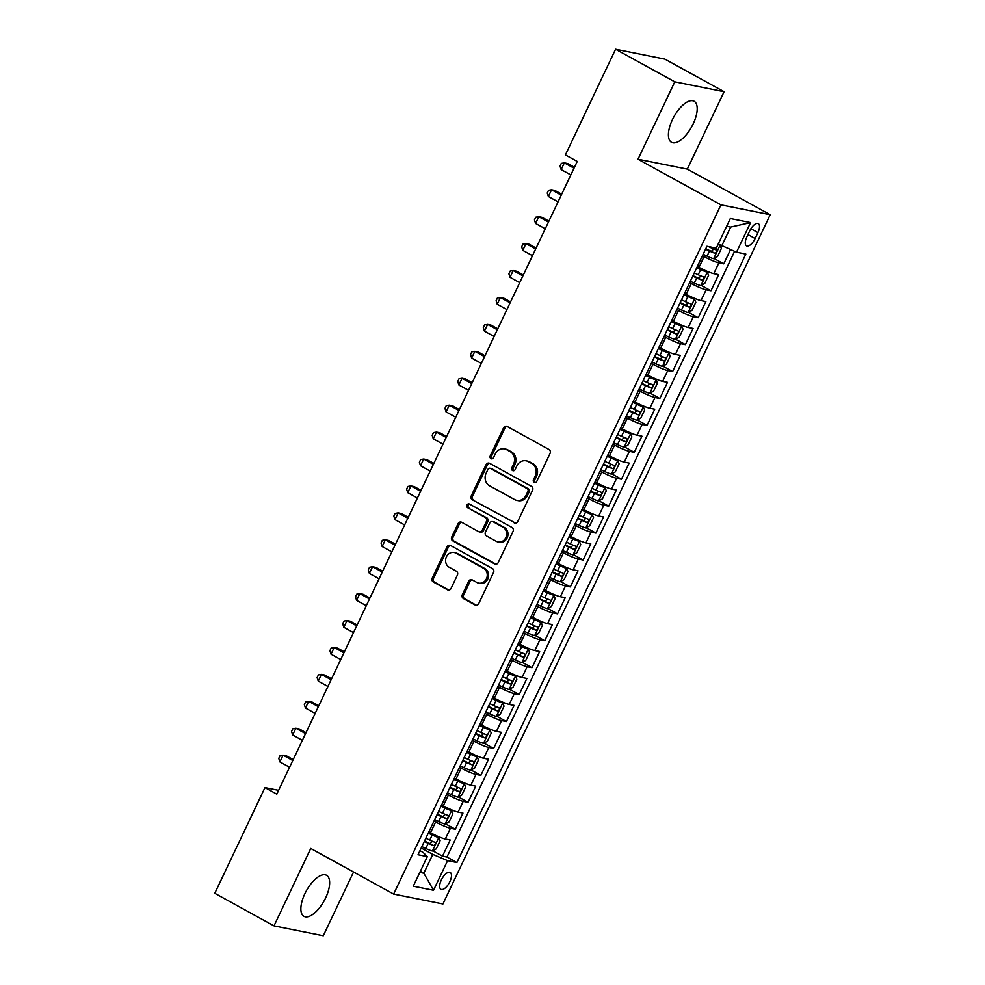 <?xml version="1.0" encoding="UTF-8"?>
<svg xmlns="http://www.w3.org/2000/svg" width="985" height="985" viewBox="0 0 985 985"><rect width="100%" height="100%" fill="white"/><g stroke="black" fill="none" stroke-linecap="round" stroke-linejoin="round"><path stroke-width="1.48" d="M534.227 482.453A2.068 1.835 -78.7 0 0 536.726 481.493L550.061 453.408A2.943 2.635 -78.7 0 0 548.99 449.492L507.152 426.468A2.943 2.635 -78.7 0 0 503.569 427.835L490.235 455.907A2.068 1.835 -78.7 0 0 493.497 457.705L495.221 454.06A9.431 8.409 -78.7 0 1 504.505 448.914A9.431 8.409 -78.7 0 1 506.672 449.702L510.156 451.623A9.431 8.409 -78.7 0 1 513.579 464.169L511.855 467.801A2.068 1.835 -78.7 0 0 515.118 469.599L516.842 465.967A9.431 8.409 -78.7 0 1 526.125 460.808A9.431 8.409 -78.7 0 1 528.292 461.596L531.777 463.516A9.431 8.409 -78.7 0 1 535.2 476.063L533.476 479.707A2.068 1.835 -78.7 0 0 534.227 482.453M325.653 897.889A23.418 10.207 118.8 0 0 326.552 875.296A23.418 10.207 118.8 0 0 304.87 893.727A23.418 10.207 118.8 0 0 303.971 916.333A23.418 10.207 118.8 0 0 325.653 897.889M693.194 123.851A23.418 10.207 118.8 0 0 694.105 101.246A23.418 10.207 118.8 0 0 672.41 119.69A23.418 10.207 118.8 0 0 671.511 142.283A23.418 10.207 118.8 0 0 693.194 123.851M449.837 881.747A9.604 4.186 118.8 0 0 450.207 872.476A9.604 4.186 118.8 0 0 441.305 880.048A9.604 4.186 118.8 0 0 440.935 889.32A9.604 4.186 118.8 0 0 449.837 881.747M462.334 594.632A2.943 2.635 -78.7 0 0 463.406 598.56L475.152 605.012A2.943 2.635 -78.7 0 0 478.722 603.657L493.534 572.47A2.943 2.635 -78.7 0 0 492.463 568.542L450.625 545.518A2.943 2.635 -78.7 0 0 447.042 546.884L432.23 578.072A2.943 2.635 -78.7 0 0 433.301 581.987L447.486 589.793A2.943 2.635 -78.7 0 0 451.068 588.427L457.397 575.08A2.943 2.635 -78.7 0 0 456.326 571.165L449.295 567.298A7.88 7.03 -78.7 0 1 446.033 557.793A7.88 7.03 -78.7 0 1 454.208 552.486A7.88 7.03 -78.7 0 1 456.006 553.151L483.561 568.308A7.88 7.03 -78.7 0 1 486.824 577.801A7.88 7.03 -78.7 0 1 478.648 583.108A7.88 7.03 -78.7 0 1 476.851 582.455L472.258 579.919A2.943 2.635 -78.7 0 0 468.675 581.285L462.334 594.632L463.664 594.903A2.943 2.635 -78.7 0 0 464.735 598.818L476.481 605.283A2.943 2.635 -78.7 0 0 476.506 605.295L475.152 605.012M310.755 848.467L274.002 925.875L214.792 893.296L264.965 787.618L276.81 794.144L577.235 161.441L565.39 154.928L615.576 49.25L674.787 81.829L638.021 159.238L720.921 204.843L393.643 894.084L310.755 848.467M514.17 522.826A2.943 2.635 -78.7 0 0 517.753 521.459L532.565 490.284A2.943 2.635 -78.7 0 0 531.494 486.356L489.644 463.332A2.943 2.635 -78.7 0 0 486.061 464.698L471.261 495.886A2.943 2.635 -78.7 0 0 472.332 499.801L515.5 523.097A2.943 2.635 -78.7 0 0 515.537 523.109L472.332 499.801M513.05 531.371L498.238 562.558A2.943 2.635 -78.7 0 1 494.655 563.925L452.817 540.9A2.943 2.635 -78.7 0 1 451.746 536.973L458.087 523.626A2.943 2.635 -78.7 0 1 461.657 522.259L478.636 531.604A2.943 2.635 -78.7 0 0 482.207 530.238L486.418 521.385A2.943 2.635 -78.7 0 0 485.346 517.47L467.678 507.743A2.068 1.835 -78.7 0 1 469.439 504.037L511.978 527.455A2.943 2.635 -78.7 0 1 513.05 531.371M432.735 850.781L442.511 856.162L450.182 840.008L445.318 839.035L450.428 828.262A12.017 1.465 -154.6 0 1 435.629 821.982L433.991 821.084M445.515 823.866L455.292 829.235L462.962 813.081L458.099 812.108L463.209 801.347A12.017 1.465 -154.6 0 1 448.409 795.067L446.784 794.169M458.296 796.939L468.072 802.319L475.743 786.165L470.879 785.193L476.001 774.419A12.017 1.465 -154.6 0 1 461.189 768.14L459.564 767.241M471.089 770.011L480.865 775.392L488.535 759.238L483.672 758.265L488.782 747.492A12.017 1.465 -154.6 0 1 473.982 741.212L472.344 740.314M483.869 743.096L493.645 748.465L501.316 732.311L496.452 731.338L501.562 720.577A12.017 1.465 -154.6 0 1 486.762 714.297L485.137 713.399M496.649 716.169L506.425 721.549L514.096 705.395L509.233 704.423L514.355 693.649A12.017 1.465 -154.6 0 1 499.543 687.37L497.917 686.471M509.442 689.241L519.206 694.622L526.876 678.468L522.025 677.495L527.135 666.722A12.017 1.465 -154.6 0 1 512.335 660.442L510.698 659.544M522.222 662.326L531.998 667.695L539.669 651.541L534.806 650.568L539.915 639.807A12.017 1.465 -154.6 0 1 525.116 633.527L523.478 632.629M535.003 635.399L544.779 640.779L552.45 624.625L547.586 623.653L552.696 612.879A12.017 1.465 -154.6 0 1 537.896 606.6L536.271 605.701M547.795 608.471L557.559 613.852L565.23 597.698L560.366 596.725L565.488 585.952A12.017 1.465 -154.6 0 1 550.689 579.673L549.051 578.774M560.576 581.556L570.352 586.925L578.023 570.771L573.159 569.798L578.269 559.037A12.017 1.465 -154.6 0 1 563.469 552.757L561.832 551.859M573.356 554.629L583.132 560.009L590.803 543.855L585.94 542.883L591.049 532.109A12.017 1.465 -154.6 0 1 576.25 525.83L574.624 524.931M586.149 527.701L595.913 533.082L603.583 516.928L598.72 515.955L603.842 505.182A12.017 1.465 -154.6 0 1 589.03 498.902L587.405 498.004M598.929 500.786L608.705 506.155L616.376 490.001L611.513 489.028L616.622 478.267A12.017 1.465 -154.6 0 1 601.823 471.987L600.185 471.089M611.71 473.859L621.486 479.239L629.156 463.085L624.293 462.113L629.403 451.339A12.017 1.465 -154.6 0 1 614.603 445.06L612.978 444.161M624.49 446.931L634.266 452.312L641.937 436.158L637.073 435.185L642.195 424.412A12.017 1.465 -154.6 0 1 627.383 418.132L625.758 417.234M637.283 420.016L647.059 425.385L654.729 409.231L649.866 408.258L654.976 397.497A12.017 1.465 -154.6 0 1 640.176 391.217L638.539 390.319M650.063 393.089L659.839 398.469L667.51 382.315L662.646 381.343L667.756 370.569A12.017 1.465 -154.6 0 1 652.957 364.29L651.331 363.391M662.843 366.161L672.62 371.542L680.29 355.388L675.427 354.415L680.549 343.642A12.017 1.465 -154.6 0 1 665.737 337.363L664.112 336.464M675.636 339.246L685.4 344.615L693.071 328.461L688.22 327.488L693.329 316.727A12.017 1.465 -154.6 0 1 678.53 310.447L676.892 309.549M688.416 312.319L698.193 317.699L705.863 301.545L701 300.573L706.11 289.799A12.017 1.465 -154.6 0 1 691.31 283.52L689.672 282.621M701.197 285.391L710.973 290.772L718.644 274.618L713.78 273.645A12.017 1.465 -154.6 0 1 698.981 267.366L697.343 266.467M445.318 839.035A12.017 1.465 25.4 0 1 430.519 832.756L428.881 831.857M458.099 812.108A12.017 1.465 25.4 0 1 443.299 805.828L441.662 804.93M470.879 785.193A12.017 1.465 25.4 0 1 456.08 778.913L454.454 778.015M483.672 758.265A12.017 1.465 25.4 0 1 468.86 751.986L467.235 751.087M496.452 731.338A12.017 1.465 25.4 0 1 481.653 725.058L480.015 724.16M509.233 704.423A12.017 1.465 25.4 0 1 494.433 698.143L492.808 697.245M522.025 677.495A12.017 1.465 25.4 0 1 507.213 671.216L505.588 670.317M534.806 650.568A12.017 1.465 25.4 0 1 520.006 644.288L518.369 643.39M547.586 623.653A12.017 1.465 25.4 0 1 532.787 617.373L531.149 616.475M560.366 596.725A12.017 1.465 25.4 0 1 545.567 590.446L543.942 589.547M573.159 569.798A12.017 1.465 25.4 0 1 558.36 563.519L556.722 562.62M585.94 542.883A12.017 1.465 25.4 0 1 571.14 536.603L569.502 535.705M598.72 515.955A12.017 1.465 25.4 0 1 583.92 509.676L582.295 508.777M611.513 489.028A12.017 1.465 25.4 0 1 596.701 482.748L595.075 481.85M624.293 462.113A12.017 1.465 25.4 0 1 609.493 455.833L607.856 454.935M637.073 435.185A12.017 1.465 25.4 0 1 622.274 428.906L620.649 428.007M649.866 408.258A12.017 1.465 25.4 0 1 635.054 401.978L633.429 401.08M662.646 381.343A12.017 1.465 25.4 0 1 647.847 375.063L646.209 374.165M675.427 354.415A12.017 1.465 25.4 0 1 660.627 348.136L658.99 347.237M688.22 327.488A12.017 1.465 25.4 0 1 673.408 321.208L671.782 320.31M701 300.573A12.017 1.465 25.4 0 1 686.2 294.293L684.563 293.395M749.671 230.946L746.852 236.868A9.308 4.051 118.8 0 0 746.495 245.856A9.308 4.051 118.8 0 0 755.113 238.53L757.921 232.608A9.308 4.051 118.8 0 0 758.278 223.62A9.308 4.051 118.8 0 0 749.671 230.946M720.921 204.843L770.208 214.718L442.942 903.959L393.643 894.084M442.511 856.162L446.968 857.061L456.917 862.528L745.842 254.068L736.509 252.197L718.225 243.997M456.917 862.528L447.596 860.668L433.523 890.28L413.281 886.217L427.342 856.605L418.022 854.734L706.934 246.275L716.267 248.134L730.328 218.522L750.57 222.585L736.509 252.197M713.99 258.476L723.753 263.845L718.89 262.872A12.017 1.465 -154.6 0 1 704.09 256.592L702.465 255.694M710.973 290.772L706.11 289.799M698.193 317.699L693.329 316.727M685.4 344.615L680.549 343.642M672.62 371.542L667.756 370.569M659.839 398.469L654.976 397.497M647.059 425.385L642.195 424.412M634.266 452.312L629.403 451.339M621.486 479.239L616.622 478.267M608.705 506.155L603.842 505.182M595.913 533.082L591.049 532.109M583.132 560.009L578.269 559.037M570.352 586.925L565.488 585.952M557.559 613.852L552.696 612.879M544.779 640.779L539.915 639.807M531.998 667.695L527.135 666.722M519.206 694.622L514.355 693.649M506.425 721.549L501.562 720.577M493.645 748.465L488.782 747.492M480.865 775.392L476.001 774.419M468.072 802.319L463.209 801.347M455.292 829.235L450.428 828.262M446.968 857.061L734.576 251.372M723.753 263.845L730.501 249.648M420.361 871.319L423.846 873.227L432.784 854.389L421.211 848.011M721.709 245.918L730.661 227.067L726.647 226.267M638.021 159.238L687.321 169.112L724.074 91.704L674.787 81.829M724.074 91.704L664.863 59.125L615.576 49.25M274.002 925.875L323.289 935.75L353.553 872.02M687.321 169.112L770.208 214.718M278.607 790.352L264.965 787.618M419.832 872.427L423.846 873.227L433.523 890.28M419.942 850.671L423.193 852.456L427.342 856.605M432.784 854.389L447.596 860.668M730.661 227.067L750.57 222.585M535.397 482.613A2.068 1.835 -78.7 0 1 534.806 479.966L536.529 476.334A9.431 8.409 -78.7 0 0 533.107 463.787L531.777 463.516M526.125 460.808L527.455 461.079A9.431 8.409 -78.7 0 1 529.622 461.866L533.107 463.787M504.505 448.914L505.847 449.172A9.431 8.409 -78.7 0 1 508.001 449.973L511.486 451.893A9.431 8.409 -78.7 0 1 514.921 464.44L513.185 468.072A2.068 1.835 -78.7 0 0 513.776 470.719M507.115 426.456A2.943 2.635 -78.7 0 0 504.899 428.093L491.564 456.178A2.068 1.835 -78.7 0 0 492.155 458.813M489.619 463.319A2.943 2.635 -78.7 0 0 487.403 464.957L472.591 496.144A2.943 2.635 -78.7 0 0 473.662 500.072M527.923 491.392A2.068 1.835 -78.7 0 0 527.172 488.646L490.444 468.441A2.068 1.835 -78.7 0 0 487.944 469.389L486.122 473.231A9.431 8.409 -78.7 0 0 489.545 485.777L514.65 499.592A9.431 8.409 -78.7 0 0 516.817 500.38A9.431 8.409 -78.7 0 0 526.101 495.233L527.923 491.392L529.253 491.663A2.068 1.835 -78.7 0 0 528.502 488.917L527.172 488.646M489.976 468.269L491.306 468.528A2.068 1.835 -78.7 0 1 491.774 468.712L528.502 488.917M516.817 500.38L518.147 500.651A9.431 8.409 -78.7 0 0 527.443 495.492L526.101 495.233M529.253 491.663L527.443 495.492M461.633 522.247A2.943 2.635 -78.7 0 0 459.416 523.897L453.075 537.244A2.943 2.635 -78.7 0 0 454.147 541.159L495.997 564.183A2.943 2.635 -78.7 0 0 496.021 564.208M479.313 531.851L480.643 532.122A2.943 2.635 -78.7 0 0 483.549 530.509L487.747 521.656A2.943 2.635 -78.7 0 0 486.676 517.728L467.678 507.743M469.611 504.148A2.068 1.835 -78.7 0 0 469.008 508.014M496.243 541.294A7.88 7.03 -78.7 0 0 498.053 541.959A7.88 7.03 -78.7 0 0 506.216 536.653A7.88 7.03 -78.7 0 0 502.953 527.16L493.251 521.816A2.943 2.635 -78.7 0 0 489.668 523.183L485.47 532.035A2.943 2.635 -78.7 0 0 486.541 535.951L496.243 541.294M498.053 541.959L499.383 542.218A7.88 7.03 -78.7 0 0 507.546 536.911A7.88 7.03 -78.7 0 0 504.283 527.418L502.953 527.16M492.574 521.57L493.904 521.828A2.943 2.635 -78.7 0 1 494.581 522.075L504.283 527.418M472.221 579.906A2.943 2.635 -78.7 0 0 470.005 581.556L463.664 594.903M478.648 583.108L479.99 583.379A7.88 7.03 -78.7 0 0 488.154 578.072A7.88 7.03 -78.7 0 0 484.891 568.579L483.561 568.308M454.208 552.486L455.538 552.757A7.88 7.03 -78.7 0 1 457.348 553.422L484.891 568.579M450.588 545.505A2.943 2.635 -78.7 0 0 448.372 547.155L433.56 578.33A2.943 2.635 -78.7 0 0 434.631 582.258L448.815 590.064A2.943 2.635 -78.7 0 0 448.84 590.077M703.13 254.302L707.058 256.162A7.954 0.973 -154.6 0 0 713.596 258.686L717.548 256.531L721.377 248.454L719.986 245.216A7.954 0.973 -154.6 0 1 717.942 244.6M719.986 245.216L718.139 244.206M574.464 167.265L567.668 163.535L564.343 162.87L561.142 169.592L570.832 174.924M705.555 249.193L709.483 251.052A7.954 0.973 25.4 0 0 714.741 253.207C716.661 252.554 717.178 251.471 716.267 249.981A7.954 0.973 -154.6 0 1 711.022 247.814L708.35 246.558M713.706 249.008L711.33 251.335L705.753 248.762M574.033 168.201L564.343 162.87L561.302 163.387L560.022 166.083L561.142 169.592M690.337 281.23L694.265 283.089A7.954 0.973 -154.6 0 0 700.815 285.601L704.755 283.446L708.597 275.369L707.205 272.143A7.954 0.973 -154.6 0 1 700.667 269.619L696.727 267.76M707.205 272.143L696.937 267.329M561.684 194.193L554.887 190.45L551.551 189.785L548.362 196.52L558.052 201.851M692.763 276.108L696.703 277.967A7.954 0.973 25.4 0 0 701.948 280.134C703.881 279.469 704.386 278.398 703.487 276.896A7.954 0.973 -154.6 0 1 698.23 274.741L694.302 272.882M700.926 275.935L698.55 278.25L692.972 275.677M561.241 195.116L551.551 189.785L548.522 190.314L547.241 193.011L548.362 196.52M677.557 308.145L681.485 310.004A7.954 0.973 -154.6 0 0 688.035 312.528L691.975 310.373L695.804 302.296L694.425 299.071A7.954 0.973 -154.6 0 1 687.875 296.547L683.947 294.687M694.425 299.071L684.156 294.256M548.904 221.12L542.107 217.377L538.77 216.712L535.581 223.447L545.259 228.779M679.982 303.035L683.91 304.894A7.954 0.973 25.4 0 0 689.168 307.049C691.088 306.397 691.605 305.325 690.707 303.823A7.954 0.973 -154.6 0 1 685.449 301.669L681.521 299.809M688.146 302.863L685.757 305.178L680.192 302.604M548.46 222.044L538.77 216.712L535.729 217.242L534.449 219.926L535.581 223.447M664.776 335.072L668.704 336.932A7.954 0.973 -154.6 0 0 675.242 339.456L679.194 337.301L683.024 329.224L681.632 325.986A7.954 0.973 -154.6 0 1 675.094 323.474L671.167 321.615M681.632 325.986L671.364 321.184M536.111 248.035L529.314 244.305L525.99 243.64L522.789 250.362L532.479 255.694M667.202 329.963L671.13 331.822A7.954 0.973 25.4 0 0 676.387 333.977C678.308 333.324 678.825 332.24 677.914 330.751A7.954 0.973 -154.6 0 1 672.669 328.584L668.729 326.724M675.353 329.778L672.977 332.105L667.411 329.532M535.68 248.971L525.99 243.64L522.949 244.157L521.668 246.853L522.789 250.362M651.984 362L655.912 363.859A7.954 0.973 -154.6 0 0 662.462 366.371L666.402 364.216L670.243 356.139L668.852 352.913A7.954 0.973 -154.6 0 1 662.314 350.389L658.374 348.53M668.852 352.913L658.583 348.099M523.331 274.963L516.534 271.22L513.197 270.555L510.008 277.29L519.698 282.621M654.422 356.878L658.349 358.737A7.954 0.973 25.4 0 0 663.595 360.904C665.528 360.239 666.032 359.168 665.134 357.666A7.954 0.973 -154.6 0 1 659.876 355.511L655.948 353.652M662.573 356.705L660.196 359.02L654.619 356.447M522.887 275.886L513.197 270.555L510.168 271.084L508.888 273.781L510.008 277.29M639.203 388.915L643.131 390.774A7.954 0.973 -154.6 0 0 649.681 393.298L653.621 391.144L657.451 383.067L656.072 379.841A7.954 0.973 -154.6 0 1 649.521 377.317L645.594 375.457M656.072 379.841L645.803 375.026M510.55 301.89L503.754 298.147L500.417 297.482L497.228 304.217L506.918 309.549M641.629 383.805L645.557 385.664A7.954 0.973 25.4 0 0 650.814 387.819C652.735 387.167 653.252 386.095 652.353 384.593A7.954 0.973 -154.6 0 1 647.096 382.439L643.168 380.579M649.792 383.633L647.404 385.948L641.838 383.374M510.107 302.814L500.417 297.482L497.376 298.012L496.108 300.696L497.228 304.217M626.423 415.842L630.351 417.702A7.954 0.973 -154.6 0 0 636.889 420.226L640.841 418.071L644.67 409.994L643.291 406.756A7.954 0.973 -154.6 0 1 636.741 404.244L632.813 402.385M643.291 406.756L633.01 401.954M497.757 328.805L490.961 325.075L487.637 324.41L484.435 331.132L494.125 336.464M628.849 410.733L632.776 412.592A7.954 0.973 25.4 0 0 638.034 414.747C639.954 414.094 640.472 413.01 639.561 411.521A7.954 0.973 -154.6 0 1 634.315 409.354L630.388 407.494M637 410.548L634.623 412.875L629.058 410.302M497.327 329.741L487.637 324.41L484.595 324.927L483.315 327.623L484.435 331.132M613.63 442.77L617.57 444.629A7.954 0.973 -154.6 0 0 624.108 447.141L628.048 444.986L631.89 436.909L630.499 433.683A7.954 0.973 -154.6 0 1 623.961 431.159L620.033 429.3M630.499 433.683L620.23 428.869M484.977 355.733L478.181 351.99L474.856 351.325L471.655 358.06L481.345 363.391M616.068 437.648L619.996 439.507A7.954 0.973 25.4 0 0 625.241 441.674C627.174 441.009 627.679 439.938 626.78 438.436A7.954 0.973 -154.6 0 1 621.523 436.281L617.595 434.422M624.219 437.475L621.843 439.79L616.265 437.217M484.534 356.656L474.856 351.325L471.815 351.854L470.535 354.538L471.655 358.06M600.85 469.685L604.778 471.544A7.954 0.973 -154.6 0 0 611.328 474.068L615.268 471.913L619.109 463.837L617.718 460.611A7.954 0.973 -154.6 0 1 611.168 458.087L607.24 456.227M617.718 460.611L607.449 455.796M472.197 382.66L465.4 378.917L462.063 378.252L458.875 384.987L468.565 390.319M603.276 464.575L607.216 466.434A7.954 0.973 25.4 0 0 612.461 468.589C614.394 467.937 614.899 466.865 614 465.363A7.954 0.973 -154.6 0 1 608.742 463.209L604.815 461.349M611.439 464.403L609.05 466.718L603.485 464.144M471.753 383.584L462.063 378.252L459.022 378.769L457.754 381.466L458.875 384.987M588.07 496.612L591.997 498.472A7.954 0.973 -154.6 0 0 598.535 500.996L602.488 498.841L606.317 490.764L604.938 487.526A7.954 0.973 -154.6 0 1 598.387 485.014L594.46 483.155M604.938 487.526L594.669 482.724M459.416 409.575L452.608 405.845L449.283 405.18L446.082 411.902L455.772 417.234M590.495 491.503L594.423 493.362A7.954 0.973 25.4 0 0 599.68 495.517C601.601 494.864 602.118 493.781 601.207 492.291A7.954 0.973 -154.6 0 1 595.962 490.124L592.034 488.264M598.646 491.318L596.27 493.645L590.704 491.072M458.973 410.511L449.283 405.18L446.242 405.697L444.961 408.393L446.082 411.902M575.277 523.54L579.217 525.399A7.954 0.973 -154.6 0 0 585.755 527.911L589.695 525.756L593.536 517.679L592.145 514.453A7.954 0.973 -154.6 0 1 585.607 511.929L581.679 510.07M592.145 514.453L581.876 509.639M446.624 436.503L439.827 432.76L436.503 432.095L433.301 438.83L442.991 444.161M577.715 518.418L581.642 520.277A7.954 0.973 25.4 0 0 586.9 522.444C588.821 521.779 589.325 520.708 588.427 519.206A7.954 0.973 -154.6 0 1 583.182 517.051L579.242 515.192M585.866 518.245L583.489 520.56L577.912 517.987M446.193 437.426L436.503 432.095L433.462 432.624L432.181 435.308L433.301 438.83M562.497 550.455L566.424 552.314A7.954 0.973 -154.6 0 0 572.975 554.838L576.914 552.683L580.756 544.606L579.365 541.381A7.954 0.973 -154.6 0 1 572.827 538.857L568.887 536.997M579.365 541.381L569.096 536.566M433.843 463.43L427.047 459.687L423.71 459.022L420.521 465.757L430.211 471.089M564.922 545.345L568.862 547.204A7.954 0.973 25.4 0 0 574.107 549.359C576.04 548.707 576.545 547.635 575.646 546.133A7.954 0.973 -154.6 0 1 570.389 543.979L566.461 542.119M573.085 545.173L570.697 547.488L565.131 544.914M433.4 464.354L423.71 459.022L420.681 459.539L419.401 462.236L420.521 465.757M549.716 577.382L553.644 579.242A7.954 0.973 -154.6 0 0 560.194 581.766L564.134 579.611L567.963 571.534L566.584 568.296A7.954 0.973 -154.6 0 1 560.034 565.784L556.106 563.925M566.584 568.296L556.316 563.494M421.063 490.345L414.266 486.615L410.93 485.95L407.728 492.672L417.418 498.004M552.142 572.273L556.069 574.132A7.954 0.973 25.4 0 0 561.327 576.287C563.248 575.634 563.765 574.55 562.866 573.061A7.954 0.973 -154.6 0 1 557.608 570.894L553.681 569.034M560.305 572.088L557.916 574.415L552.351 571.842M420.62 491.281L410.93 485.95L407.888 486.467L406.608 489.163L407.728 492.672M536.936 604.31L540.863 606.169A7.954 0.973 -154.6 0 0 547.401 608.681L551.354 606.526L555.183 598.449L553.792 595.223A7.954 0.973 -154.6 0 1 547.254 592.699L543.326 590.84M553.792 595.223L543.523 590.409M408.27 517.273L401.474 513.53L398.149 512.865L394.948 519.6L404.638 524.931M539.361 599.188L543.289 601.047A7.954 0.973 25.4 0 0 548.546 603.214C550.467 602.549 550.984 601.478 550.073 599.976A7.954 0.973 -154.6 0 1 544.828 597.821L540.888 595.962M547.512 599.015L545.136 601.33L539.558 598.757M407.839 518.196L398.149 512.865L395.108 513.394L393.828 516.078L394.948 519.6M524.143 631.225L528.071 633.084A7.954 0.973 -154.6 0 0 534.621 635.608L538.561 633.453L542.403 625.376L541.011 622.151A7.954 0.973 -154.6 0 1 534.473 619.627L530.533 617.767M541.011 622.151L530.743 617.336M395.49 544.2L388.693 540.457L385.357 539.792L382.168 546.527L391.858 551.859M526.581 626.115L530.509 627.974A7.954 0.973 25.4 0 0 535.754 630.129C537.687 629.477 538.192 628.405 537.293 626.903A7.954 0.973 -154.6 0 1 532.035 624.749L528.108 622.889M534.732 625.943L532.356 628.258L526.778 625.684M395.047 545.124L385.357 539.792L382.328 540.309L381.047 543.006L382.168 546.527M511.363 658.152L515.29 660.012A7.954 0.973 -154.6 0 0 521.841 662.536L525.781 660.381L529.61 652.304L528.231 649.066A7.954 0.973 -154.6 0 1 521.681 646.554L517.753 644.695M528.231 649.066L517.962 644.264M382.709 571.115L375.913 567.385L372.576 566.72L369.387 573.442L379.065 578.774M513.788 653.043L517.716 654.902A7.954 0.973 25.4 0 0 522.973 657.057C524.894 656.404 525.411 655.321 524.512 653.831A7.954 0.973 -154.6 0 1 519.255 651.664L515.327 649.804M521.952 652.858L519.563 655.185L513.998 652.612M382.266 572.051L372.576 566.72L369.535 567.237L368.267 569.933L369.387 573.442M498.582 685.08L502.51 686.939A7.954 0.973 -154.6 0 0 509.048 689.451L513 687.296L516.829 679.219L515.438 675.993A7.954 0.973 -154.6 0 1 508.9 673.469L504.973 671.61M515.438 675.993L505.17 671.179M369.917 598.043L363.12 594.3L359.796 593.635L356.595 600.37L366.285 605.701M501.008 679.958L504.936 681.817A7.954 0.973 25.4 0 0 510.193 683.984C512.114 683.319 512.631 682.248 511.72 680.746A7.954 0.973 -154.6 0 1 506.475 678.591L502.547 676.732M509.159 679.785L506.783 682.1L501.217 679.527M369.486 598.966L359.796 593.635L356.755 594.164L355.474 596.848L356.595 600.37M485.79 711.995L489.73 713.854A7.954 0.973 -154.6 0 0 496.268 716.378L500.208 714.224L504.049 706.146L502.658 702.921A7.954 0.973 -154.6 0 1 496.12 700.397L492.18 698.537M502.658 702.921L492.389 698.106M357.136 624.97L350.34 621.227L347.015 620.562L343.814 627.297L353.504 632.629M488.228 706.885L492.155 708.744A7.954 0.973 25.4 0 0 497.4 710.899C499.333 710.247 499.838 709.175 498.939 707.673A7.954 0.973 -154.6 0 1 493.682 705.519L489.754 703.659M496.378 706.713L494.002 709.028L488.425 706.454M356.693 625.894L347.015 620.562L343.974 621.079L342.694 623.776L343.814 627.297M473.009 738.922L476.937 740.782A7.954 0.973 -154.6 0 0 483.487 743.306L487.427 741.151L491.269 733.074L489.877 729.836A7.954 0.973 -154.6 0 1 483.327 727.324L479.399 725.465M489.877 729.836L479.609 725.034M344.356 651.885L337.56 648.155L334.223 647.477L331.034 654.212L340.724 659.544M475.435 733.813L479.363 735.672A7.954 0.973 25.4 0 0 484.62 737.827C486.541 737.174 487.058 736.091 486.159 734.601A7.954 0.973 -154.6 0 1 480.902 732.434L476.974 730.574M483.598 733.628L481.209 735.955L475.644 733.382M343.913 652.821L334.223 647.477L331.182 648.007L329.913 650.703L331.034 654.212M460.229 765.85L464.157 767.709A7.954 0.973 -154.6 0 0 470.695 770.221L474.647 768.066L478.476 759.989L477.097 756.763A7.954 0.973 -154.6 0 1 470.547 754.239L466.619 752.38M477.097 756.763L466.828 751.949M331.563 678.813L324.767 675.07L321.442 674.405L318.241 681.14L327.931 686.471M462.654 760.728L466.582 762.587A7.954 0.973 25.4 0 0 471.84 764.754C473.76 764.089 474.277 763.018 473.366 761.516A7.954 0.973 -154.6 0 1 468.121 759.361L464.194 757.502M470.805 760.555L468.429 762.87L462.864 760.297M331.132 679.736L321.442 674.405L318.401 674.934L317.121 677.618L318.241 681.14M447.436 792.765L451.376 794.624A7.954 0.973 -154.6 0 0 457.914 797.148L461.854 794.993L465.696 786.916L464.304 783.691A7.954 0.973 -154.6 0 1 457.766 781.167L453.839 779.307M464.304 783.691L454.036 778.876M318.783 705.74L311.986 701.997L308.662 701.332L305.461 708.055L315.151 713.399M449.874 787.655L453.802 789.514A7.954 0.973 25.4 0 0 459.059 791.669C460.98 791.017 461.485 789.945 460.586 788.443A7.954 0.973 -154.6 0 1 455.329 786.289L451.401 784.429M458.025 787.483L455.649 789.798L450.071 787.224M318.352 706.664L308.662 701.332L305.621 701.849L304.34 704.546L305.461 708.055M434.656 819.692L438.584 821.552A7.954 0.973 -154.6 0 0 445.134 824.076L449.074 821.921L452.915 813.844L451.524 810.606A7.954 0.973 -154.6 0 1 444.974 808.094L441.046 806.235M451.524 810.606L441.255 805.804M306.003 732.655L299.206 728.925L295.869 728.247L292.68 734.982L302.37 740.314M437.081 814.583L441.021 816.442A7.954 0.973 25.4 0 0 446.267 818.597C448.2 817.944 448.704 816.861 447.806 815.371A7.954 0.973 -154.6 0 1 442.548 813.204L438.62 811.345M445.245 814.398L442.856 816.725L437.291 814.152M305.559 733.591L295.869 728.247L292.841 728.777L291.56 731.473L292.68 734.982M421.875 846.62L425.803 848.479A7.954 0.973 -154.6 0 0 432.341 850.991L436.293 848.836L440.123 840.759L438.744 837.533A7.954 0.973 -154.6 0 1 432.193 835.009L428.266 833.15M438.744 837.533L428.475 832.719M293.222 759.583L286.413 755.84L283.089 755.175L279.888 761.91L289.578 767.241M424.301 841.498L428.229 843.357A7.954 0.973 25.4 0 0 433.486 845.524C435.407 844.859 435.924 843.788 435.025 842.286A7.954 0.973 -154.6 0 1 429.768 840.131L425.84 838.272M432.452 841.325L430.076 843.64L424.51 841.067M292.779 760.506L283.089 755.175L280.048 755.704L278.767 758.388L279.888 761.91M430.519 832.756L435.629 821.982M443.299 805.828L448.409 795.067M456.08 778.913L461.189 768.14M468.86 751.986L473.982 741.212M481.653 725.058L486.762 714.297M494.433 698.143L499.543 687.37M507.213 671.216L512.335 660.442M520.006 644.288L525.116 633.527M532.787 617.373L537.896 606.6M545.567 590.446L550.689 579.673M558.36 563.519L563.469 552.757M571.14 536.603L576.25 525.83M583.92 509.676L589.03 498.902M596.701 482.748L601.823 471.987M609.493 455.833L614.603 445.06M622.274 428.906L627.383 418.132M635.054 401.978L640.176 391.217M647.847 375.063L652.957 364.29M660.627 348.136L665.737 337.363M673.408 321.208L678.53 310.447M686.2 294.293L691.31 283.52M698.981 267.366L704.09 256.592M713.78 273.645L718.89 262.872M750.89 228.729L757.921 232.608M747.947 234.578L755.113 238.53M536.529 476.334L535.2 476.063M529.622 461.866L528.292 461.596M513.185 468.072L511.855 467.801M514.921 464.44L513.579 464.169M511.486 451.893L510.156 451.623M508.001 449.973L506.672 449.702M491.564 456.178L490.235 455.907M504.899 428.093L503.569 427.835M534.806 479.966L533.476 479.707M472.591 496.144L471.261 495.886M487.403 464.957L486.061 464.698M491.774 468.712L490.444 468.441M495.997 564.183L494.655 563.925M454.147 541.159L452.817 540.9M453.075 537.244L451.746 536.973M459.416 523.897L458.087 523.626M483.549 530.509L482.207 530.238M487.747 521.656L486.418 521.385M486.676 517.728L485.346 517.47M494.581 522.075L493.251 521.816M470.005 581.556L468.675 581.285M457.348 553.422L456.006 553.151M448.815 590.064L447.486 589.793M434.631 582.258L433.301 581.987M433.56 578.33L432.23 578.072M448.372 547.155L447.042 546.884M464.735 598.818L463.406 598.56M713.694 258.624L720.023 245.302M711.022 247.814L711.33 247.149M707.058 256.162L709.483 251.052M711.33 251.335L714.741 253.207M700.914 285.551L707.242 272.229M698.23 274.741L700.667 269.619M694.265 283.089L696.703 277.967M698.55 278.25L701.948 280.134M688.133 312.479L694.462 299.144M685.449 301.669L687.875 296.547M681.485 310.004L683.91 304.894M685.757 305.178L689.168 307.049M675.341 339.394L681.669 326.072M672.669 328.584L675.094 323.474M668.704 336.932L671.13 331.822M672.977 332.105L676.387 333.977M662.56 366.321L668.889 352.999M659.876 355.511L662.314 350.389M655.912 363.859L658.349 358.737M660.196 359.02L663.595 360.904M649.78 393.249L656.108 379.914M647.096 382.439L649.521 377.317M643.131 390.774L645.557 385.664M647.404 385.948L650.814 387.819M636.987 420.164L643.316 406.842M634.315 409.354L636.741 404.244M630.351 417.702L632.776 412.592M634.623 412.875L638.034 414.747M624.207 447.091L630.535 433.769M621.523 436.281L623.961 431.159M617.57 444.629L619.996 439.507M621.843 439.79L625.241 441.674M611.426 474.019L617.755 460.685M608.742 463.209L611.168 458.087M604.778 471.544L607.216 466.434M609.05 466.718L612.461 468.589M598.646 500.934L604.962 487.612M595.962 490.124L598.387 485.014M591.997 498.472L594.423 493.362M596.27 493.645L599.68 495.517M585.853 527.861L592.182 514.539M583.182 517.051L585.607 511.929M579.217 525.399L581.642 520.277M583.489 520.56L586.9 522.444M573.073 554.789L579.402 541.454M570.389 543.979L572.827 538.857M566.424 552.314L568.862 547.204M570.697 547.488L574.107 549.359M560.293 581.704L566.621 568.382M557.608 570.894L560.034 565.784M553.644 579.242L556.069 574.132M557.916 574.415L561.327 576.287M547.5 608.631L553.829 595.309M544.828 597.821L547.254 592.699M540.863 606.169L543.289 601.047M545.136 601.33L548.546 603.214M534.72 635.559L541.048 622.225M532.035 624.749L534.473 619.627M528.071 633.084L530.509 627.974M532.356 628.258L535.754 630.129M521.939 662.474L528.268 649.152M519.255 651.664L521.681 646.554M515.29 660.012L517.716 654.902M519.563 655.185L522.973 657.057M509.146 689.401L515.475 676.079M506.475 678.591L508.9 673.469M502.51 686.939L504.936 681.817M506.783 682.1L510.193 683.984M496.366 716.329L502.695 702.995M493.682 705.519L496.12 700.397M489.73 713.854L492.155 708.744M494.002 709.028L497.4 710.899M483.586 743.244L489.914 729.922M480.902 732.434L483.327 727.324M476.937 740.782L479.363 735.672M481.209 735.955L484.62 737.827M470.793 770.171L477.122 756.849M468.121 759.361L470.547 754.239M464.157 767.709L466.582 762.587M468.429 762.87L471.84 764.754M458.013 797.099L464.341 783.764M455.329 786.289L457.766 781.167M451.376 794.624L453.802 789.514M455.649 789.798L459.059 791.669M445.232 824.014L451.561 810.692M442.548 813.204L444.974 808.094M438.584 821.552L441.021 816.442M442.856 816.725L446.267 818.597M432.452 850.942L438.781 837.619M429.768 840.131L432.193 835.009M425.803 848.479L428.229 843.357M430.076 843.64L433.486 845.524"/></g></svg>
